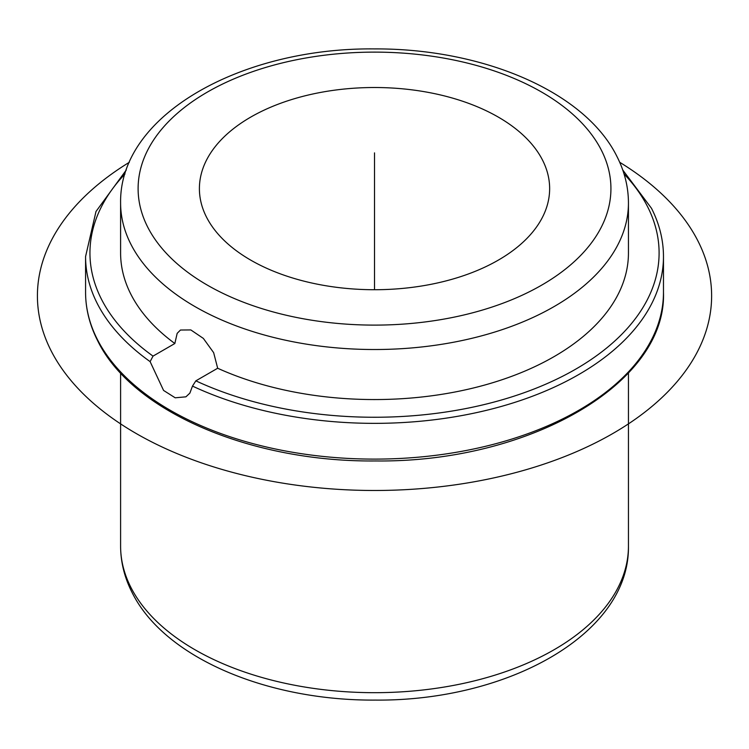 <?xml version="1.0" encoding="UTF-8"?>
<svg xmlns="http://www.w3.org/2000/svg" width="749" height="749" viewBox="0 0 749 749"><rect width="100%" height="100%" fill="white"/><g stroke="black" fill="none" stroke-linecap="round" stroke-linejoin="round"><path stroke-width="1.12" d="M217.669 368.246L213.652 352.657L203.353 338.408L190.836 329.935L180.472 330.028L177.167 333.352L174.835 343.519A253.93 146.598 180 0 1 130.869 294.235A253.93 146.598 180 0 1 120.598 252.965L120.598 202.913A253.93 146.598 180 0 0 130.869 244.193A253.93 146.598 180 0 0 410.63 348.032A253.93 146.598 180 0 0 628.448 202.913L628.448 252.965A253.93 146.598 180 0 1 485.539 384.808A253.93 146.598 180 0 1 217.669 368.246L195.854 380.838L192.493 386.091L189.862 393.131L185.911 396.83L175.2 397.803L163.572 390.435L150.118 361.627L153.03 356.112L174.835 343.519M542.557 160.155A175.116 101.106 180 0 1 549.644 188.617A175.116 101.106 180 0 1 399.423 288.693A175.116 101.106 180 0 1 206.481 217.079A175.116 101.106 180 0 1 199.403 188.617A175.116 101.106 180 0 1 349.614 88.541A175.116 101.106 180 0 1 542.557 160.155M374.519 289.723L374.519 152.871M619.695 162.28A337.106 194.628 180 0 1 609.414 435.459A337.106 194.628 180 0 1 136.149 433.484A337.106 194.628 180 0 1 129.352 162.28M622.737 169.986L651.49 208.297C659.448 223.988 663.436 240.064 663.474 256.533A288.945 166.821 180 0 1 498.806 407.138A288.945 166.821 180 0 1 192.493 386.091M624.057 173.983A284.573 164.293 180 0 1 647.585 206.705A284.573 164.293 180 0 1 532.539 389.602A284.573 164.293 180 0 1 195.854 380.838M601.372 150.193A236.412 136.496 180 0 1 441.086 319.589A236.412 136.496 180 0 1 147.675 227.05A236.412 136.496 180 0 1 307.961 57.645A236.412 136.496 180 0 1 601.372 150.193M153.03 356.112A284.573 164.293 180 0 1 101.461 299.216A284.573 164.293 180 0 1 124.989 173.983M150.118 361.627A288.945 166.821 180 0 1 97.258 303.504A288.945 166.821 180 0 1 85.573 256.533L85.573 292.279A288.945 166.821 180 0 0 97.258 339.25A288.945 166.821 180 0 0 415.611 457.414A288.945 166.821 180 0 0 663.474 292.279C666.872 383.703 528.878 462.732 375.642 460.953C250.849 462.264 131.712 411.36 97.557 340.523C89.599 324.832 85.601 308.757 85.573 292.279M130.869 587.356A253.93 146.598 180 0 1 120.598 546.087C120.664 562.096 124.484 577.545 132.058 592.45C164.377 657.95 267.655 700.886 375.483 700.09C507.747 701.233 629.815 634.113 628.448 546.087A253.93 146.598 180 0 1 410.63 691.196A253.93 146.598 180 0 1 130.869 587.356M120.598 202.913C119.213 114.7 241.843 47.505 374.388 48.91C481.935 48.329 584.744 91.219 616.979 156.55C624.563 171.455 628.383 186.904 628.448 202.913M126.3 169.986L96.003 211.471L85.573 256.533M120.598 372.983L120.598 546.087M628.448 372.983L628.448 546.087M663.474 256.533L663.474 292.279"/></g></svg>
